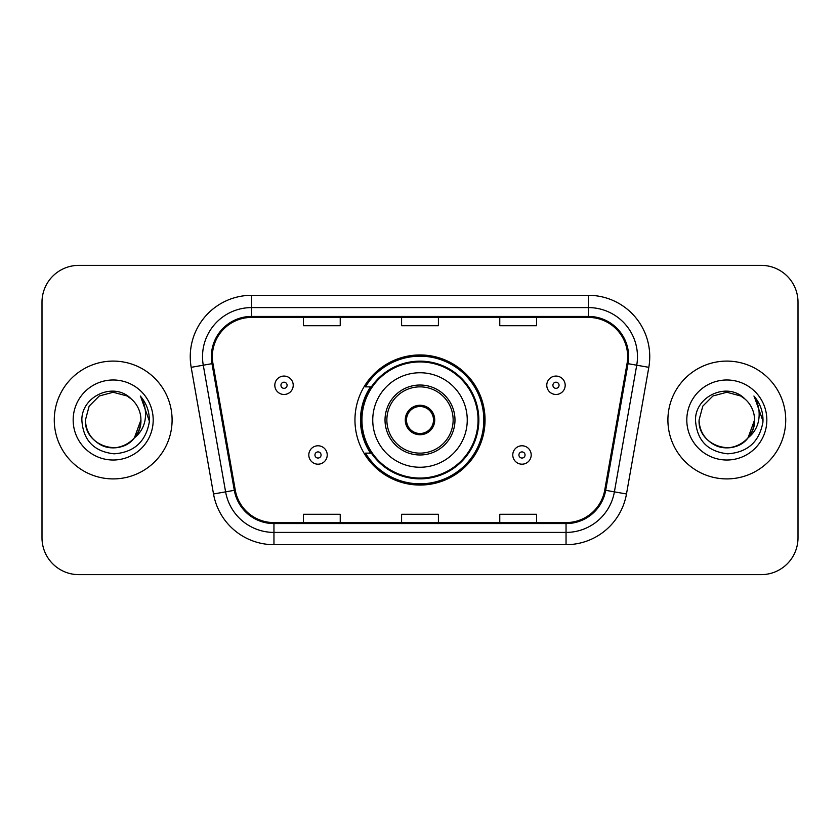 <?xml version="1.0" encoding="UTF-8"?>
<svg xmlns="http://www.w3.org/2000/svg" width="840" height="840" viewBox="0 0 840 840"><rect width="100%" height="100%" fill="white"/><g stroke="black" fill="none" stroke-linecap="round" stroke-linejoin="round"><path stroke-width="1.26" d="M354.953 420A65.047 65.047 0 0 0 420 485.048A65.047 65.047 0 0 0 485.048 420A65.047 65.047 0 0 0 420 354.953A65.047 65.047 0 0 0 354.953 420M370.556 453.138A59.525 59.525 0 0 1 370.556 386.862M42 302.18L42 537.821A36.813 36.813 0 0 0 78.813 574.634L761.187 574.634A36.813 36.813 0 0 0 798 537.821L798 302.18A36.813 36.813 0 0 0 761.187 265.366L78.813 265.366A36.813 36.813 0 0 0 42 302.18L42 537.821M54.275 420A58.905 58.905 0 0 0 113.18 478.905A58.905 58.905 0 0 0 172.095 420A58.905 58.905 0 0 0 113.18 361.095A58.905 58.905 0 0 0 54.275 420A58.905 58.905 0 0 0 113.18 478.905A58.905 58.905 0 0 0 172.095 420A58.905 58.905 0 0 0 113.18 361.095A58.905 58.905 0 0 0 54.275 420M667.905 420A58.905 58.905 0 0 0 726.821 478.905A58.905 58.905 0 0 0 785.726 420A58.905 58.905 0 0 0 726.821 361.095A58.905 58.905 0 0 0 667.905 420A58.905 58.905 0 0 0 726.821 478.905A58.905 58.905 0 0 0 785.726 420A58.905 58.905 0 0 0 726.821 361.095A58.905 58.905 0 0 0 667.905 420M212.341 356.675A39.27 39.27 0 0 1 251.622 317.405L588.378 317.405A39.27 39.27 0 0 1 627.06 363.489L604.726 490.151A39.27 39.27 0 0 1 566.045 522.596L273.956 522.596A39.27 39.27 0 0 1 235.274 490.151L212.94 363.489A39.27 39.27 0 0 1 212.341 356.675M211.365 356.675A40.257 40.257 0 0 0 211.974 363.668L234.308 490.319A40.257 40.257 0 0 0 273.956 523.582L566.045 523.582A40.257 40.257 0 0 0 605.692 490.319L628.026 363.668A40.257 40.257 0 0 0 588.378 316.418L251.622 316.418A40.257 40.257 0 0 0 211.365 356.675M191.184 367.332A61.362 61.362 0 0 1 251.622 295.312L588.378 295.312A61.362 61.362 0 0 1 648.816 367.332L626.482 493.983A61.362 61.362 0 0 1 566.045 544.688L273.956 544.688A61.362 61.362 0 0 1 213.518 493.983L191.184 367.332L203.27 365.201A49.087 49.087 0 0 1 251.622 307.587L588.378 307.587A49.087 49.087 0 0 1 636.731 365.201L614.397 491.852A49.087 49.087 0 0 1 566.045 532.413L273.956 532.413A49.087 49.087 0 0 1 225.603 491.852L203.27 365.201A49.087 49.087 0 0 1 202.524 356.675M761.187 265.366L78.813 265.366M78.813 574.634L761.187 574.634M798 537.821L798 302.18M401.594 317.405L401.594 325.71L438.406 325.71L438.406 317.405M303.408 317.405L303.408 325.71L340.231 325.71L340.231 317.405M499.769 317.405L499.769 325.71L536.592 325.71L536.592 317.405M438.406 522.596L438.406 514.29L401.594 514.29L401.594 522.596M340.231 522.596L340.231 514.29L303.408 514.29L303.408 522.596M536.592 522.596L536.592 514.29L499.769 514.29L499.769 522.596M104.664 446.407C122.052 452.655 141.456 437.997 140.921 420C140.553 430.458 135.922 438.469 127.05 444.024C109.757 455.102 84.493 440.517 85.439 420L89.156 406.13L99.309 395.976L113.18 392.259L127.05 395.976L131.355 399.042C114.335 381.192 81.553 395.892 81.858 420C83.108 440.255 93.849 451.531 114.072 453.82C133.99 452.382 145.73 441.798 149.299 422.079L149.363 420C149.258 410.897 146.234 402.906 140.28 396.029C144.805 403.452 146.402 411.443 145.068 420C143.766 427.276 140.228 433.219 134.442 437.829A27.741 27.741 0 0 0 140.921 420L134.442 437.829C119.711 457.727 83.989 445.001 85.439 420L89.156 406.13L99.309 395.976L113.18 392.259L127.05 395.976L131.355 399.042L127.05 395.976L113.18 392.259L99.309 395.976L89.156 406.13L85.439 420C85.817 430.458 90.436 438.469 99.309 444.024C116.603 455.102 141.876 440.517 140.921 420L134.369 437.913L140.921 420C140.553 430.458 135.922 438.469 127.05 444.024C109.757 455.102 84.493 440.517 85.439 420C85.817 430.458 90.436 438.469 99.309 444.024C116.603 455.102 141.876 440.517 140.921 420A27.741 27.741 0 0 0 131.355 399.042M73.164 420A40.016 40.016 0 0 0 113.18 460.016A40.016 40.016 0 0 0 153.195 420A40.016 40.016 0 0 0 113.18 379.985A40.016 40.016 0 0 0 73.164 420M140.553 396.333L149.341 421.05M372.75 420A47.25 47.25 0 0 1 420 372.75A47.25 47.25 0 0 1 467.25 420A47.25 47.25 0 0 1 420 467.25A47.25 47.25 0 0 1 372.75 420A47.25 47.25 0 0 0 420 467.25A47.25 47.25 0 0 0 467.25 420M386.862 420A33.138 33.138 0 0 0 420 453.138A33.138 33.138 0 0 0 453.138 420A33.138 33.138 0 0 0 420 386.862A33.138 33.138 0 0 0 386.862 420M371.291 386.862A58.905 58.905 0 0 0 371.291 453.138M478.055 420A58.055 58.055 0 0 0 420 361.945A58.055 58.055 0 0 0 361.945 420A58.055 58.055 0 0 0 420 478.055A58.055 58.055 0 0 0 478.055 420M405.269 420A14.732 14.732 0 0 0 420 434.731A14.732 14.732 0 0 0 434.731 420A14.732 14.732 0 0 0 420 405.269A14.732 14.732 0 0 0 405.269 420M483.819 420A63.819 63.819 0 0 1 365.463 453.138L371.375 453.138A58.842 58.842 0 0 0 478.842 420.137A58.842 58.842 0 0 0 371.375 386.862L365.463 386.862A63.819 63.819 0 0 1 483.819 420M405.741 416.315L406.245 416.315A14.238 14.238 0 0 1 433.755 416.315L432.989 416.315A13.503 13.503 0 0 1 420 433.503A13.503 13.503 0 0 1 407.012 416.315A13.503 13.503 0 0 1 432.989 416.315L434.259 416.315M406.245 416.315L407.012 416.315L406.245 416.315M434.259 423.685L433.755 423.685A14.238 14.238 0 0 1 406.245 423.685L405.741 423.685M433.755 423.685L432.989 423.685L433.755 423.685M718.295 446.407C735.683 452.655 755.087 437.997 754.562 420C754.183 430.458 749.564 438.469 740.691 444.024C723.398 455.102 698.124 440.517 699.079 420L702.797 406.13L712.95 395.976L726.821 392.259L740.691 395.976L744.996 399.042C727.965 381.192 695.184 395.892 695.499 420C696.749 440.255 707.48 451.531 727.713 453.82C747.631 452.382 759.371 441.798 762.941 422.079L763.004 420C762.899 410.897 759.864 402.906 753.911 396.029C758.447 403.452 760.032 411.443 758.699 420C757.407 427.276 753.869 433.219 748.083 437.829A27.741 27.741 0 0 0 754.562 420L748.083 437.829C733.351 457.727 697.63 445.001 699.079 420C699.447 430.458 704.077 438.469 712.95 444.024C730.244 455.102 755.506 440.517 754.562 420L748.01 437.913L754.562 420C754.183 430.458 749.564 438.469 740.691 444.024C723.398 455.102 698.124 440.517 699.079 420C699.447 430.458 704.077 438.469 712.95 444.024C730.244 455.102 755.506 440.517 754.562 420A27.741 27.741 0 0 0 744.996 399.042M686.805 420A40.016 40.016 0 0 0 726.821 460.016A40.016 40.016 0 0 0 766.836 420A40.016 40.016 0 0 0 726.821 379.985A40.016 40.016 0 0 0 686.805 420M754.183 396.333L762.982 421.05M293.223 385.266A9.209 9.209 0 0 1 284.014 394.475A9.209 9.209 0 0 1 274.817 385.266A9.209 9.209 0 0 1 284.014 376.068A9.209 9.209 0 0 1 293.223 385.266A9.209 9.209 0 0 0 284.014 376.068A9.209 9.209 0 0 0 274.817 385.266M565.183 385.266A9.209 9.209 0 0 1 555.986 394.475A9.209 9.209 0 0 1 546.777 385.266A9.209 9.209 0 0 1 555.986 376.068A9.209 9.209 0 0 1 565.183 385.266A9.209 9.209 0 0 0 555.986 376.068A9.209 9.209 0 0 0 546.777 385.266M308.805 454.976A9.209 9.209 0 0 1 318.014 445.778A9.209 9.209 0 0 1 327.222 454.976A9.209 9.209 0 0 1 318.014 464.184A9.209 9.209 0 0 1 308.805 454.976A9.209 9.209 0 0 0 318.014 464.184A9.209 9.209 0 0 0 327.222 454.976M512.778 454.976A9.209 9.209 0 0 1 521.986 445.778A9.209 9.209 0 0 1 531.195 454.976A9.209 9.209 0 0 1 521.986 464.184A9.209 9.209 0 0 1 512.778 454.976A9.209 9.209 0 0 0 521.986 464.184A9.209 9.209 0 0 0 531.195 454.976M588.378 295.312L588.378 316.418M203.27 365.201L211.974 363.668M273.956 544.688L273.956 523.582M566.045 523.582L566.045 544.688M605.692 490.319L626.482 493.983M213.518 493.983L234.308 490.319M628.026 363.668L648.816 367.332M251.622 295.312L251.622 316.418M454.976 420A34.976 34.976 0 0 0 420 385.024A34.976 34.976 0 0 0 385.024 420A34.976 34.976 0 0 0 420 454.976A34.976 34.976 0 0 0 454.976 420M280.949 385.266A3.066 3.066 0 0 0 284.014 388.332A3.066 3.066 0 0 0 287.091 385.266A3.066 3.066 0 0 0 284.014 382.2A3.066 3.066 0 0 0 280.949 385.266M552.909 385.266A3.066 3.066 0 0 0 555.986 388.332A3.066 3.066 0 0 0 559.051 385.266A3.066 3.066 0 0 0 555.986 382.2A3.066 3.066 0 0 0 552.909 385.266M321.08 454.976A3.066 3.066 0 0 0 318.014 451.909A3.066 3.066 0 0 0 314.947 454.976A3.066 3.066 0 0 0 318.014 458.042A3.066 3.066 0 0 0 321.08 454.976M525.053 454.976A3.066 3.066 0 0 0 521.986 451.909A3.066 3.066 0 0 0 518.92 454.976A3.066 3.066 0 0 0 521.986 458.042A3.066 3.066 0 0 0 525.053 454.976"/></g></svg>
